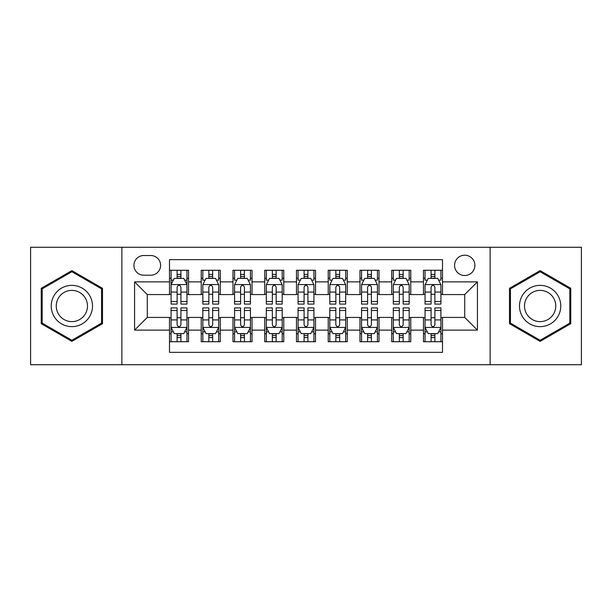 <?xml version="1.0" encoding="UTF-8"?>
<svg xmlns="http://www.w3.org/2000/svg" width="612" height="612" viewBox="0 0 612 612"><rect width="100%" height="100%" fill="white"/><g stroke="black" fill="none" stroke-linecap="round" stroke-linejoin="round"><path stroke-width="0.92" d="M464.73 255.204A10.159 10.159 0 0 0 454.571 265.363A10.159 10.159 0 0 0 464.73 275.522A10.159 10.159 0 0 0 474.889 265.363A10.159 10.159 0 0 0 464.73 255.204M490.128 364.729L581.4 364.729L581.4 247.271L490.128 247.271L490.128 364.729L121.872 364.729L121.872 247.271L30.6 247.271L30.6 364.729L121.872 364.729M442.507 270.282L423.458 270.282L423.458 281.872L410.767 281.872L410.767 294.571L423.458 294.571L423.458 281.872M410.767 281.872L410.767 270.282L391.718 270.282L391.718 281.872L379.019 281.872L379.019 294.571L391.718 294.571L391.718 281.872M379.019 281.872L379.019 270.282L359.971 270.282L359.971 281.872L347.272 281.872L347.272 294.571L359.971 294.571L359.971 281.872M347.272 281.872L347.272 270.282L328.223 270.282L328.223 281.872L315.524 281.872L315.524 294.571L328.223 294.571L328.223 281.872M315.524 281.872L315.524 270.282L296.476 270.282L296.476 281.872L283.777 281.872L283.777 294.571L296.476 294.571L296.476 281.872M283.777 281.872L283.777 270.282L264.728 270.282L264.728 281.872L252.029 281.872L252.029 294.571L264.728 294.571L264.728 281.872M252.029 281.872L252.029 270.282L232.981 270.282L232.981 281.872L220.282 281.872L220.282 294.571L232.981 294.571L232.981 281.872M220.282 281.872L220.282 270.282L201.233 270.282L201.233 294.571L188.542 294.571L188.542 270.282L169.493 270.282M169.493 341.718L188.542 341.718L188.542 317.429L201.233 317.429L201.233 341.718L220.282 341.718L220.282 317.429L232.981 317.429L232.981 330.128L220.282 330.128M232.981 330.128L232.981 341.718L252.029 341.718L252.029 317.429L264.728 317.429L264.728 330.128L252.029 330.128M264.728 330.128L264.728 341.718L283.777 341.718L283.777 317.429L296.476 317.429L296.476 330.128L283.777 330.128M296.476 330.128L296.476 341.718L315.524 341.718L315.524 317.429L328.223 317.429L328.223 330.128L315.524 330.128M328.223 330.128L328.223 341.718L347.272 341.718L347.272 317.429L359.971 317.429L359.971 330.128L347.272 330.128M359.971 330.128L359.971 341.718L379.019 341.718L379.019 317.429L391.718 317.429L391.718 330.128L379.019 330.128M391.718 330.128L391.718 341.718L410.767 341.718L410.767 317.429L423.458 317.429L423.458 330.128L410.767 330.128M143.774 275.209L150.759 275.209A9.838 9.838 0 0 0 160.604 265.363A9.838 9.838 0 0 0 150.759 255.525L143.774 255.525A9.838 9.838 0 0 0 133.936 265.363A9.838 9.838 0 0 0 143.774 275.209M490.128 247.271L121.872 247.271M442.507 281.872L442.507 259.649L169.493 259.649L169.493 294.571L147.27 294.571L147.27 317.429L169.493 317.429L169.493 352.351L442.507 352.351L442.507 317.429L464.73 317.429L464.73 294.571L442.507 294.571L442.507 281.872L477.429 281.872L477.429 330.128L442.507 330.128M169.493 330.128L134.571 330.128L134.571 281.872L169.493 281.872M423.458 330.128L423.458 341.718L442.507 341.718M169.493 278.223L171.077 278.223M177.113 278.223L180.923 278.223M186.951 278.223L188.542 278.223M169.493 294.257L171.077 294.257M177.113 294.257L180.923 294.257M186.951 294.257L188.542 294.257M169.493 317.743L171.077 317.743M177.113 317.743L180.923 317.743M186.951 317.743L188.542 317.743M169.493 333.777L171.077 333.777M177.113 333.777L180.923 333.777M186.951 333.777L188.542 333.777M201.233 294.257L202.824 294.257M208.853 294.257L212.662 294.257M218.698 294.257L220.282 294.257M201.233 278.223L202.824 278.223M208.853 278.223L212.662 278.223M218.698 278.223L220.282 278.223M201.233 317.743L202.824 317.743M208.853 317.743L212.662 317.743M218.698 317.743L220.282 317.743M201.233 333.777L202.824 333.777M208.853 333.777L212.662 333.777M218.698 333.777L220.282 333.777M232.981 317.743L234.572 317.743M240.6 317.743L244.41 317.743M250.446 317.743L252.029 317.743M232.981 333.777L234.572 333.777M240.6 333.777L244.41 333.777M250.446 333.777L252.029 333.777M232.981 278.223L234.572 278.223M240.6 278.223L244.41 278.223M250.446 278.223L252.029 278.223M232.981 294.257L234.572 294.257M240.6 294.257L244.41 294.257M250.446 294.257L252.029 294.257M264.728 317.743L266.319 317.743M272.348 317.743L276.157 317.743M282.193 317.743L283.777 317.743M264.728 333.777L266.319 333.777M272.348 333.777L276.157 333.777M282.193 333.777L283.777 333.777M264.728 278.223L266.319 278.223M272.348 278.223L276.157 278.223M282.193 278.223L283.777 278.223M264.728 294.257L266.319 294.257M272.348 294.257L276.157 294.257M282.193 294.257L283.777 294.257M296.476 317.743L298.067 317.743M304.095 317.743L307.905 317.743M313.933 317.743L315.524 317.743M296.476 333.777L298.067 333.777M304.095 333.777L307.905 333.777M313.933 333.777L315.524 333.777M296.476 278.223L298.067 278.223M304.095 278.223L307.905 278.223M313.933 278.223L315.524 278.223M296.476 294.257L298.067 294.257M304.095 294.257L307.905 294.257M313.933 294.257L315.524 294.257M328.223 317.743L329.807 317.743M335.843 317.743L339.652 317.743M345.681 317.743L347.272 317.743M328.223 333.777L329.807 333.777M335.843 333.777L339.652 333.777M345.681 333.777L347.272 333.777M328.223 278.223L329.807 278.223M335.843 278.223L339.652 278.223M345.681 278.223L347.272 278.223M328.223 294.257L329.807 294.257M335.843 294.257L339.652 294.257M345.681 294.257L347.272 294.257M359.971 317.743L361.554 317.743M367.59 317.743L371.4 317.743M377.428 317.743L379.019 317.743M359.971 333.777L361.554 333.777M367.59 333.777L371.4 333.777M377.428 333.777L379.019 333.777M359.971 278.223L361.554 278.223M367.59 278.223L371.4 278.223M377.428 278.223L379.019 278.223M359.971 294.257L361.554 294.257M367.59 294.257L371.4 294.257M377.428 294.257L379.019 294.257M391.718 317.743L393.302 317.743M399.338 317.743L403.147 317.743M409.176 317.743L410.767 317.743M391.718 333.777L393.302 333.777M399.338 333.777L403.147 333.777M409.176 333.777L410.767 333.777M391.718 278.223L393.302 278.223M399.338 278.223L403.147 278.223M409.176 278.223L410.767 278.223M391.718 294.257L393.302 294.257M399.338 294.257L403.147 294.257M409.176 294.257L410.767 294.257M423.458 317.743L425.049 317.743M431.077 317.743L434.887 317.743M440.923 317.743L442.507 317.743M423.458 333.777L425.049 333.777M431.077 333.777L434.887 333.777M440.923 333.777L442.507 333.777M423.458 278.223L425.049 278.223M431.077 278.223L434.887 278.223M440.923 278.223L442.507 278.223M423.458 294.257L425.049 294.257M431.077 294.257L434.887 294.257M440.923 294.257L442.507 294.257M147.27 294.571L134.571 281.872M147.27 317.429L134.571 330.128M477.429 281.872L464.73 294.571M477.429 330.128L464.73 317.429M71.872 341.374L102.502 323.687L102.502 288.313L71.872 270.626L41.233 288.313L41.233 323.687L71.872 341.374M570.767 288.313L540.128 270.626L509.498 288.313L509.498 323.687L540.128 341.374L570.767 323.687L570.767 288.313M180.923 274.413L177.113 274.413M186.951 301.509L180.923 301.509L180.923 304.095L186.951 304.095L186.951 284.733L183.776 278.383L174.252 278.383L171.077 284.733L171.077 304.095L177.113 304.095L177.113 301.509L171.077 301.509M171.077 284.733L171.077 270.282M186.951 284.733L186.951 270.282M177.113 278.383L177.113 270.282M180.923 270.282L180.923 278.383M180.923 301.509L180.923 287.112C179.653 284.664 178.383 284.664 177.113 287.112L177.113 301.509M177.113 337.587L180.923 337.587M171.077 310.491L177.113 310.491L177.113 307.905L171.077 307.905L171.077 327.267L174.252 333.617L183.776 333.617L186.951 327.267L186.951 307.905L180.923 307.905L180.923 310.491L186.951 310.491M186.951 327.267L186.951 341.718M171.077 327.267L171.077 341.718M180.923 333.617L180.923 341.718M177.113 341.718L177.113 333.617M177.113 310.491L177.113 324.888C178.375 327.336 179.645 327.336 180.923 324.888L180.923 310.491M71.872 285.368A20.632 20.632 0 0 0 51.232 306A20.632 20.632 0 0 0 71.872 326.632A20.632 20.632 0 0 0 92.504 306A20.632 20.632 0 0 0 71.872 285.368M71.872 290.379A15.621 15.621 0 0 0 56.25 306A15.621 15.621 0 0 0 71.872 321.621A15.621 15.621 0 0 0 87.493 306A15.621 15.621 0 0 0 71.872 290.379M101.554 323.136L71.872 340.272L42.19 323.136L42.19 288.864L71.872 271.728L101.554 288.864L101.554 323.136M522.258 295.68A20.632 20.632 0 0 0 529.808 323.87A20.632 20.632 0 0 0 557.999 316.32A20.632 20.632 0 0 0 550.448 288.13A20.632 20.632 0 0 0 522.258 295.68M526.603 298.189A15.621 15.621 0 0 0 532.318 319.533A15.621 15.621 0 0 0 553.661 313.811A15.621 15.621 0 0 0 547.939 292.467A15.621 15.621 0 0 0 526.603 298.189M569.81 288.864L569.81 323.136L540.128 340.272L510.446 323.136L510.446 288.864L540.128 271.728L569.81 288.864M212.662 270.282L212.662 278.383L212.662 274.413L208.853 274.413M218.698 301.509L212.662 301.509L212.662 304.095L218.698 304.095L218.698 284.733L215.523 278.383L205.999 278.383L202.824 284.733L202.824 304.095L208.853 304.095L208.853 299.972M205.127 280.128L202.824 280.128L202.824 270.282M202.824 280.189L202.824 274.413M218.698 280.189L218.698 274.413M216.396 280.128L218.698 280.128L218.698 270.282M208.853 278.383L208.853 270.282M212.662 301.509L212.662 287.112C211.4 284.664 210.13 284.664 208.853 287.112L208.853 297.822M202.824 292.085L208.853 292.085L208.853 301.509L202.824 301.509M244.41 270.282L244.41 278.383L244.41 274.413L240.6 274.413M250.446 301.509L244.41 301.509L244.41 304.095L250.446 304.095L250.446 284.733L247.271 278.383L237.747 278.383L234.572 284.733L234.572 304.095L240.6 304.095L240.6 299.972M236.875 280.128L234.572 280.128L234.572 270.282M234.572 280.189L234.572 274.413M250.446 280.189L250.446 274.413M248.143 280.128L250.446 280.128L250.446 270.282M240.6 278.383L240.6 270.282M244.41 301.509L244.41 287.112C243.148 284.664 241.878 284.664 240.6 287.112L240.6 297.822M234.572 292.085L240.6 292.085L240.6 301.509L234.572 301.509M276.157 270.282L276.157 278.383L276.157 274.413L272.348 274.413M282.193 301.509L276.157 301.509L276.157 304.095L282.193 304.095L282.193 284.733L279.018 278.383L269.494 278.383L266.319 284.733L266.319 304.095L272.348 304.095L272.348 299.972M268.614 280.128L266.319 280.128L266.319 270.282M266.319 280.189L266.319 274.413M282.193 280.189L282.193 274.413M279.891 280.128L282.193 280.128L282.193 270.282M272.348 278.383L272.348 270.282M276.157 301.509L276.157 287.112C274.887 284.664 273.618 284.664 272.348 287.112L272.348 297.822M266.319 292.085L272.348 292.085L272.348 301.509L266.319 301.509M307.905 270.282L307.905 278.383L307.905 274.413L304.095 274.413M313.933 301.509L307.905 301.509L307.905 304.095L313.933 304.095L313.933 284.733L310.758 278.383L301.242 278.383L298.067 284.733L298.067 304.095L304.095 304.095L304.095 299.972M300.362 280.128L298.067 280.128L298.067 270.282M298.067 280.189L298.067 274.413M313.933 280.189L313.933 274.413M311.638 280.128L313.933 280.128L313.933 270.282M304.095 278.383L304.095 270.282M307.905 301.509L307.905 287.112C306.635 284.664 305.365 284.664 304.095 287.112L304.095 297.822M298.067 292.085L304.095 292.085L304.095 301.509L298.067 301.509M208.853 337.587L212.662 337.587M202.824 310.491L208.853 310.491L208.853 307.905L202.824 307.905L202.824 327.267L205.999 333.617L215.523 333.617L218.698 327.267L218.698 307.905L212.662 307.905L212.662 310.491L218.698 310.491M218.698 327.267L218.698 341.718M202.824 327.267L202.824 341.718M212.662 333.617L212.662 341.718M208.853 341.718L208.853 333.617M208.853 310.491L208.853 324.888C210.123 327.336 211.392 327.336 212.662 324.888L212.662 310.491M240.6 337.587L244.41 337.587M234.572 310.491L240.6 310.491L240.6 307.905L234.572 307.905L234.572 327.267L237.747 333.617L247.271 333.617L250.446 327.267L250.446 307.905L244.41 307.905L244.41 310.491L250.446 310.491M250.446 327.267L250.446 341.718M234.572 327.267L234.572 341.718M244.41 333.617L244.41 341.718M240.6 341.718L240.6 333.617M240.6 310.491L240.6 324.888C241.87 327.336 243.14 327.336 244.41 324.888L244.41 310.491M272.348 337.587L276.157 337.587M266.319 310.491L272.348 310.491L272.348 307.905L266.319 307.905L266.319 327.267L269.494 333.617L279.018 333.617L282.193 327.267L282.193 307.905L276.157 307.905L276.157 310.491L282.193 310.491M282.193 327.267L282.193 341.718M266.319 327.267L266.319 341.718M276.157 333.617L276.157 341.718M272.348 341.718L272.348 333.617M272.348 310.491L272.348 324.888C273.618 327.336 274.887 327.336 276.157 324.888L276.157 310.491M304.095 337.587L307.905 337.587M298.067 310.491L304.095 310.491L304.095 307.905L298.067 307.905L298.067 327.267L301.242 333.617L310.758 333.617L313.933 327.267L313.933 307.905L307.905 307.905L307.905 310.491L313.933 310.491M313.933 327.267L313.933 341.718M298.067 327.267L298.067 341.718M307.905 333.617L307.905 341.718M304.095 341.718L304.095 333.617M304.095 310.491L304.095 324.888C305.365 327.336 306.635 327.336 307.905 324.888L307.905 310.491M339.652 270.282L339.652 278.383L339.652 274.413L335.843 274.413M345.681 301.509L339.652 301.509L339.652 304.095L345.681 304.095L345.681 284.733L342.506 278.383L332.982 278.383L329.807 284.733L329.807 304.095L335.843 304.095L335.843 299.972M332.109 280.128L329.807 280.128L329.807 270.282M329.807 280.189L329.807 274.413M345.681 280.189L345.681 274.413M343.386 280.128L345.681 280.128L345.681 270.282M335.843 278.383L335.843 270.282M339.652 301.509L339.652 287.112C338.382 284.664 337.113 284.664 335.843 287.112L335.843 297.822M329.807 292.085L335.843 292.085L335.843 301.509L329.807 301.509M335.843 337.587L339.652 337.587M329.807 310.491L335.843 310.491L335.843 307.905L329.807 307.905L329.807 327.267L332.982 333.617L342.506 333.617L345.681 327.267L345.681 307.905L339.652 307.905L339.652 310.491L345.681 310.491M345.681 327.267L345.681 341.718M329.807 327.267L329.807 341.718M339.652 333.617L339.652 341.718M335.843 341.718L335.843 333.617M335.843 310.491L335.843 324.888C337.113 327.336 338.382 327.336 339.652 324.888L339.652 310.491M371.4 270.282L371.4 278.383L371.4 274.413L367.59 274.413M377.428 301.509L371.4 301.509L371.4 304.095L377.428 304.095L377.428 284.733L374.253 278.383L364.729 278.383L361.554 284.733L361.554 304.095L367.59 304.095L367.59 299.972M363.857 280.128L361.554 280.128L361.554 270.282M361.554 280.189L361.554 274.413M377.428 280.189L377.428 274.413M375.125 280.128L377.428 280.128L377.428 270.282M367.59 278.383L367.59 270.282M371.4 301.509L371.4 287.112C370.13 284.664 368.86 284.664 367.59 287.112L367.59 297.822M361.554 292.085L367.59 292.085L367.59 301.509L361.554 301.509M367.59 337.587L371.4 337.587M361.554 310.491L367.59 310.491L367.59 307.905L361.554 307.905L361.554 327.267L364.729 333.617L374.253 333.617L377.428 327.267L377.428 307.905L371.4 307.905L371.4 310.491L377.428 310.491M377.428 327.267L377.428 341.718M361.554 327.267L361.554 341.718M371.4 333.617L371.4 341.718M367.59 341.718L367.59 333.617M367.59 310.491L367.59 324.888C368.852 327.336 370.122 327.336 371.4 324.888L371.4 310.491M403.147 270.282L403.147 278.383L403.147 274.413L399.338 274.413M409.176 301.509L403.147 301.509L403.147 304.095L409.176 304.095L409.176 284.733L406.001 278.383L396.477 278.383L393.302 284.733L393.302 304.095L399.338 304.095L399.338 299.972M395.604 280.128L393.302 280.128L393.302 270.282M393.302 280.189L393.302 274.413M409.176 280.189L409.176 274.413M406.873 280.128L409.176 280.128L409.176 270.282M399.338 278.383L399.338 270.282M403.147 301.509L403.147 287.112C401.877 284.664 400.608 284.664 399.338 287.112L399.338 297.822M393.302 292.085L399.338 292.085L399.338 301.509L393.302 301.509M399.338 337.587L403.147 337.587M393.302 310.491L399.338 310.491L399.338 307.905L393.302 307.905L393.302 327.267L396.477 333.617L406.001 333.617L409.176 327.267L409.176 307.905L403.147 307.905L403.147 310.491L409.176 310.491M409.176 327.267L409.176 341.718M393.302 327.267L393.302 341.718M403.147 333.617L403.147 341.718M399.338 341.718L399.338 333.617M399.338 310.491L399.338 324.888C400.6 327.336 401.87 327.336 403.147 324.888L403.147 310.491M434.887 270.282L434.887 278.383L434.887 274.413L431.077 274.413M440.923 301.509L434.887 301.509L434.887 304.095L440.923 304.095L440.923 284.733L437.748 278.383L428.224 278.383L425.049 284.733L425.049 304.095L431.077 304.095L431.077 299.972M427.352 280.128L425.049 280.128L425.049 270.282M425.049 280.189L425.049 274.413M440.923 280.189L440.923 274.413M438.62 280.128L440.923 280.128L440.923 270.282M431.077 278.383L431.077 270.282M434.887 301.509L434.887 287.112C433.625 284.664 432.355 284.664 431.077 287.112L431.077 297.822M425.049 292.085L431.077 292.085L431.077 301.509L425.049 301.509M431.077 337.587L434.887 337.587M425.049 310.491L431.077 310.491L431.077 307.905L425.049 307.905L425.049 327.267L428.224 333.617L437.748 333.617L440.923 327.267L440.923 307.905L434.887 307.905L434.887 310.491L440.923 310.491M440.923 327.267L440.923 341.718M425.049 327.267L425.049 341.718M434.887 333.617L434.887 341.718M431.077 341.718L431.077 333.617M431.077 310.491L431.077 324.888C432.347 327.336 433.617 327.336 434.887 324.888L434.887 310.491M201.233 330.128L188.542 330.128M201.233 281.872L188.542 281.872M186.874 284.572L171.153 284.572M171.077 280.128L173.38 280.128M184.648 280.128L186.951 280.128M177.113 292.085L171.077 292.085M186.951 292.085L180.923 292.085M180.923 276.433L177.113 276.433M171.153 327.428L186.874 327.428M186.951 331.872L184.648 331.872M173.38 331.872L171.077 331.872M180.923 319.915L186.951 319.915M171.077 319.915L177.113 319.915M177.113 335.567L180.923 335.567M218.622 284.572L202.901 284.572M218.698 292.085L212.662 292.085M212.662 276.433L208.853 276.433M250.362 284.572L234.648 284.572M250.446 292.085L244.41 292.085M244.41 276.433L240.6 276.433M282.109 284.572L266.396 284.572M282.193 292.085L276.157 292.085M276.157 276.433L272.348 276.433M313.857 284.572L298.143 284.572M313.933 292.085L307.905 292.085M307.905 276.433L304.095 276.433M202.901 327.428L218.622 327.428M218.698 331.872L216.396 331.872M205.127 331.872L202.824 331.872M212.662 319.915L218.698 319.915M202.824 319.915L208.853 319.915M208.853 335.567L212.662 335.567M234.648 327.428L250.362 327.428M250.446 331.872L248.143 331.872M236.875 331.872L234.572 331.872M244.41 319.915L250.446 319.915M234.572 319.915L240.6 319.915M240.6 335.567L244.41 335.567M266.396 327.428L282.109 327.428M282.193 331.872L279.891 331.872M268.614 331.872L266.319 331.872M276.157 319.915L282.193 319.915M266.319 319.915L272.348 319.915M272.348 335.567L276.157 335.567M298.143 327.428L313.857 327.428M313.933 331.872L311.638 331.872M300.362 331.872L298.067 331.872M307.905 319.915L313.933 319.915M298.067 319.915L304.095 319.915M304.095 335.567L307.905 335.567M345.604 284.572L329.891 284.572M345.681 292.085L339.652 292.085M339.652 276.433L335.843 276.433M329.891 327.428L345.604 327.428M345.681 331.872L343.386 331.872M332.109 331.872L329.807 331.872M339.652 319.915L345.681 319.915M329.807 319.915L335.843 319.915M335.843 335.567L339.652 335.567M377.352 284.572L361.638 284.572M377.428 292.085L371.4 292.085M371.4 276.433L367.59 276.433M361.638 327.428L377.352 327.428M377.428 331.872L375.125 331.872M363.857 331.872L361.554 331.872M371.4 319.915L377.428 319.915M361.554 319.915L367.59 319.915M367.59 335.567L371.4 335.567M409.099 284.572L393.378 284.572M409.176 292.085L403.147 292.085M403.147 276.433L399.338 276.433M393.378 327.428L409.099 327.428M409.176 331.872L406.873 331.872M395.604 331.872L393.302 331.872M403.147 319.915L409.176 319.915M393.302 319.915L399.338 319.915M399.338 335.567L403.147 335.567M440.847 284.572L425.126 284.572M440.923 292.085L434.887 292.085M434.887 276.433L431.077 276.433M425.126 327.428L440.847 327.428M440.923 331.872L438.62 331.872M427.352 331.872L425.049 331.872M434.887 319.915L440.923 319.915M425.049 319.915L431.077 319.915M431.077 335.567L434.887 335.567"/></g></svg>
